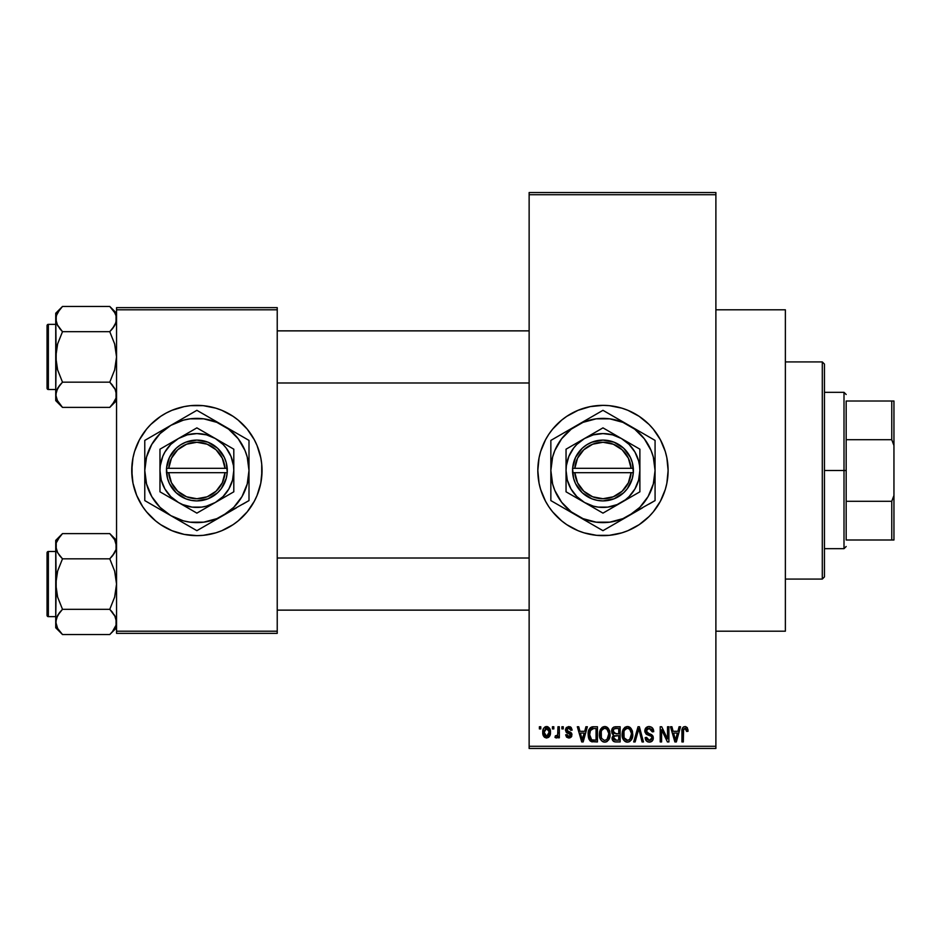 <?xml version="1.0" encoding="UTF-8"?>
<svg xmlns="http://www.w3.org/2000/svg" width="941" height="941" viewBox="0 0 941 941"><rect width="100%" height="100%" fill="white"/><g stroke="black" fill="none" stroke-linecap="round" stroke-linejoin="round"><path stroke-width="1.41" d="M602.887 405.359A65.141 65.141 0 0 0 596.653 405.665M596.512 405.677A65.141 65.141 0 0 0 590.325 406.594M590.183 406.618A65.141 65.141 0 0 0 548.85 434.236M548.744 434.377A65.141 65.141 0 0 0 545.533 439.741M540.628 451.586L545.509 439.788L548.791 434.307L552.602 429.167L561.636 420.145L566.776 416.334L578.033 410.311L590.254 406.606L602.969 405.359A65.141 65.141 0 0 1 668.11 470.5A65.141 65.141 0 0 1 602.969 535.641A65.141 65.141 0 0 1 537.817 470.5A65.141 65.141 0 0 1 602.969 405.359L609.345 405.665L621.872 408.159L627.894 410.311L639.162 416.334L649.031 424.438L653.325 429.167L660.417 439.788L665.311 451.586L666.863 457.785L668.11 470.5L666.863 483.215L665.311 489.414L660.417 501.212L653.325 511.833L649.031 516.562L639.162 524.666L627.894 530.689L621.872 532.841L609.345 535.335L596.582 535.335L584.055 532.841L578.033 530.689L566.776 524.666L561.636 520.855L552.602 511.833L548.791 506.693L545.509 501.212L540.628 489.414L539.064 483.215L537.817 470.5L539.064 457.785L540.628 451.586A65.141 65.141 0 0 0 537.817 470.465M539.064 483.215A65.141 65.141 0 0 0 545.486 501.153M545.533 501.259A65.141 65.141 0 0 0 548.744 506.623M548.85 506.764A65.141 65.141 0 0 0 590.183 534.382M590.325 534.406A65.141 65.141 0 0 0 596.512 535.323M596.653 535.335A65.141 65.141 0 0 0 602.887 535.641M715.889 631.199L785.37 631.199L785.37 309.801L715.889 309.801L785.37 309.801L785.37 631.199L715.889 631.199M177.896 408.182A65.141 65.141 0 0 0 132.999 457.773L134.539 451.586L139.433 439.788L146.525 429.167L150.819 424.438L160.688 416.334L166.181 413.052L171.956 410.311L184.177 406.606L190.505 405.665L203.268 405.665L215.795 408.159L221.817 410.311L233.074 416.334L238.214 420.145L247.248 429.167L254.341 439.788L257.069 445.575L260.786 457.785L261.716 464.113L262.033 470.5L260.786 483.215L257.069 495.425L254.341 501.212L247.248 511.833L238.214 520.855L233.074 524.666L221.817 530.689L215.795 532.841L203.268 535.335L196.881 535.641A65.141 65.141 0 0 1 131.74 470.5A65.141 65.141 0 0 1 196.881 405.359A65.141 65.141 0 0 0 184.224 406.594M184.13 406.618A65.141 65.141 0 0 0 178.061 408.135M131.74 470.559A65.141 65.141 0 0 0 132.987 483.192L131.74 470.5L132.987 457.785A65.141 65.141 0 0 0 131.74 470.441M196.881 405.359A65.141 65.141 0 0 1 262.033 470.5A65.141 65.141 0 0 1 196.881 535.641L184.177 534.394L171.956 530.689L160.688 524.666L155.559 520.855L146.525 511.833L142.714 506.693L136.704 495.425L132.987 483.215A65.141 65.141 0 0 0 177.896 532.818M178.061 532.865A65.141 65.141 0 0 0 184.13 534.382M529.136 194.716L529.136 746.284L715.889 746.284L715.889 194.716L529.136 194.716L529.136 192.54L715.889 192.54L715.889 194.716L715.889 192.54L529.136 192.54L529.136 748.46L715.889 748.46L715.889 194.716L529.136 194.716M552.426 728.91L552.426 726.746L553.814 726.746L553.814 728.91L552.426 728.91L553.814 728.91L553.814 726.746L552.426 726.746L553.814 726.746L553.814 728.91L552.426 728.91L552.426 726.746L552.426 728.91M554.99 737.403L556.307 737.991L554.99 737.403L555.39 735.827L556.378 736.015L557.695 734.733L557.954 726.746L559.33 726.746L559.33 737.791L557.954 737.791L557.954 736.027L556.637 737.944L554.99 737.403L555.39 735.827L557.484 735.286L557.954 732.474L557.695 734.733L556.378 736.015L555.39 735.827L554.99 737.403L556.307 737.991L557.954 736.027L557.954 737.791L559.33 737.791L559.33 726.746L557.954 726.746L559.33 726.746L559.33 737.791L557.954 737.791M561.906 728.91L561.906 726.746L563.283 726.746L563.283 728.91L561.906 728.91L563.283 728.91L563.283 726.746L561.906 726.746L563.283 726.746L563.283 728.91L561.906 728.91L561.906 726.746L561.906 728.91M565.459 730.122L566.317 727.558L568.799 726.546L571.222 727.581L572.163 730.098L570.787 730.298L569.117 728.158L566.964 729.134L567.188 730.839L570.681 732.333L571.916 734.192L571.128 737.132L568.54 737.979L566.564 737.132L565.659 734.839L567.035 734.639L567.529 735.933L569.117 736.403L570.446 735.674L570.481 734.556L566.376 732.58L565.459 730.122L570.587 735.062L568.811 736.415L567.035 734.639L565.659 734.839L568.858 737.991L571.975 734.839L566.835 729.84L568.705 728.122L570.787 730.298L572.163 730.098L568.799 726.546L565.47 729.769M585.914 726.746L584.726 731.286L585.914 726.746L587.372 726.746L583.161 741.943L581.714 741.943L577.303 726.746L578.75 726.746L579.938 731.286L584.726 731.286L579.938 731.286L578.75 726.746L577.303 726.746L581.714 741.943L583.161 741.943L587.372 726.746L585.914 726.746L587.372 726.746L583.161 741.943L581.714 741.943L577.303 726.746L578.75 726.746M604.745 726.546L607.968 727.969L609.768 731.439L609.85 736.815L608.651 739.92L606.592 741.743L604.075 742.096L601.452 740.685L599.935 738.038L599.405 734.321L600.123 730.134L601.969 727.522L604.745 726.546L600.781 728.863L599.405 734.321C599.17 738.544 600.946 741.143 604.734 742.143C608.592 741.12 610.368 738.45 610.074 734.145L608.709 728.934L604.745 726.546L605.91 726.687M627.447 726.546L630.67 727.969L632.47 731.439L632.728 735.486L631.352 739.92L629.294 741.743L626.777 742.096L624.165 740.685L622.636 738.038L622.13 733.615L622.824 730.134L624.671 727.522L627.447 726.546L623.483 728.863L622.119 734.321C621.872 738.544 623.648 741.143 627.435 742.143C631.293 741.12 633.07 738.45 632.775 734.145L631.411 728.934L627.447 726.546L628.612 726.687M685.06 726.546L687.353 727.816L688.047 731.286L686.671 731.475L685.483 728.405L683.589 729.228L683.307 741.943L681.931 741.943L682.166 729.099L683.131 727.252L685.06 726.546C682.637 727.158 681.59 728.852 681.931 731.628L681.931 741.943L683.307 741.943L683.507 729.463L684.989 728.322L686.671 731.475L688.047 731.286L687.224 727.616L685.683 726.605M679.096 726.746L677.908 731.286L679.096 726.746L680.543 726.746L676.344 741.943L674.885 741.943L670.474 726.746L671.921 726.746L673.121 731.286L677.908 731.286L673.121 731.286L671.921 726.746L670.474 726.746L674.885 741.943L676.344 741.943L680.543 726.746L679.096 726.746L680.543 726.746L676.344 741.943L674.885 741.943L670.474 726.746L671.921 726.746M667.522 726.746L667.522 738.908L667.522 726.746L668.898 726.746L668.898 741.943L667.428 741.943L661.594 729.757L661.594 741.943L660.217 741.943L660.217 726.746L661.699 726.746L667.522 738.908L661.699 726.746L660.217 726.746L660.217 741.943L661.594 741.943L661.594 729.757L667.428 741.943L668.898 741.943L668.898 726.746L667.522 726.746L668.898 726.746L668.898 741.943L667.428 741.943M644.844 731.51L645.985 727.769L648.69 726.558L651.842 727.393L653.677 731.192L652.313 731.875L651.419 729.357L649.337 728.334L647.432 728.675L646.244 730.381L646.843 732.604L651.737 734.686L653.066 736.485L653.066 739.567L651.666 741.484L648.937 742.12L646.291 740.826L645.208 737.603L646.596 737.403L647.29 739.532L649.325 740.367L651.395 739.532L651.901 737.509L651.019 735.991L645.997 733.956L644.82 730.957L646.914 734.568L651.49 736.38L651.925 737.92L649.325 740.367L646.596 737.403L645.208 737.603C645.303 740.367 646.69 741.873 649.372 742.143C651.89 741.931 653.207 740.543 653.301 737.979L646.196 730.922L648.996 728.322L652.313 731.875L653.701 731.675C653.642 728.581 652.113 726.864 649.125 726.546C646.408 726.734 644.973 728.205 644.82 730.957L644.832 730.522M638.198 730.91L635.14 741.943L633.693 741.943L638.033 726.746L639.386 726.746L643.479 741.943L642.056 741.943L638.798 728.522L635.14 741.943L633.693 741.943L635.14 741.943L638.798 728.522L642.056 741.943L643.479 741.943L639.386 726.746L638.033 726.746L639.386 726.746L643.479 741.943L642.056 741.943L639.057 729.722M615.861 726.746C613.085 726.864 611.674 728.346 611.65 731.204L612.203 728.652L613.708 727.122L620.143 726.746L620.143 741.943L615.085 741.896L613.062 740.932L612.062 737.662L613.532 734.933L612.05 733.357L611.65 731.204L613.532 734.933L612.05 738.12C612.168 740.567 613.438 741.849 615.849 741.943L620.143 741.943L620.143 726.746L615.861 726.746L620.143 726.746L620.143 741.943L615.849 741.943M589.207 729.193L593.383 726.746C589.537 727.546 587.796 730.098 588.16 734.427L588.737 730.345L590.313 727.711L592.724 726.77L597.441 726.746L597.441 741.943L590.466 741.155L588.76 738.556L588.16 734.427L591.383 741.661L597.441 741.943L597.441 726.746L593.383 726.746L597.441 726.746L597.441 741.943M542.757 732.38L543.475 728.569L545.027 726.923L547.556 726.675L549.697 728.522L550.297 734.192L548.427 737.45L546.133 737.967L544.086 736.838L542.757 732.38C542.557 735.439 543.839 737.309 546.603 737.991C549.403 737.297 550.685 735.392 550.45 732.274C550.685 729.157 549.403 727.252 546.603 726.546C543.769 727.264 542.486 729.216 542.757 732.38L542.757 732.38M539.393 728.91L539.393 726.746L540.781 726.746L540.781 728.91L539.393 728.91L540.781 728.91L540.781 726.746L539.393 726.746L540.781 726.746L540.781 728.91L539.393 728.91L539.393 726.746L539.393 728.91M116.543 307.636L277.23 307.636L277.23 309.801L116.543 309.801L116.543 631.199L277.23 631.199L277.23 307.636L116.543 307.636L116.543 309.801L116.543 307.636M116.543 633.364L277.23 633.364L277.23 309.801L116.543 309.801L116.543 633.364L116.543 631.199L277.23 631.199L277.23 633.364L116.543 633.364M196.881 535.641A65.141 65.141 0 0 0 209.549 534.406M209.643 534.382A65.141 65.141 0 0 0 215.712 532.865M215.877 532.818A65.141 65.141 0 0 0 262.033 470.559M262.033 470.441A65.141 65.141 0 0 0 215.877 408.182M215.712 408.135A65.141 65.141 0 0 0 209.643 406.618M261.716 476.887L261.716 464.113M259.222 451.586L257.069 445.575M227.593 413.052L226.746 412.593M132.058 464.113L132.058 476.887M134.539 489.414L136.704 495.425M166.181 527.948L167.028 528.407M529.136 748.46L529.136 746.284L715.889 746.284L715.889 748.46L529.136 748.46M603.052 535.641A65.141 65.141 0 0 0 609.286 535.335M609.415 535.323A65.141 65.141 0 0 0 615.614 534.406M615.732 534.382A65.141 65.141 0 0 0 648.996 516.597M649.067 516.527A65.141 65.141 0 0 0 649.067 424.473M648.996 424.403A65.141 65.141 0 0 0 615.732 406.618M615.614 406.594A65.141 65.141 0 0 0 609.415 405.677M609.286 405.665A65.141 65.141 0 0 0 603.052 405.359M542.781 495.425L543.451 497.001M578.033 530.689L579.009 531.089M687.895 729.393L688.036 730.804M688.047 731.286L686.648 730.981M686.554 730.134L686.412 729.51M685.907 728.663L684.742 728.346M684.989 728.322L683.366 730.204M683.707 729.016L683.307 731.51M683.307 741.943L681.931 741.943L681.931 731.628M681.954 730.781L682.025 729.934L681.954 730.781M682.166 729.11L682.425 728.287M682.837 727.569L683.813 726.793M676.144 737.485L677.438 733.063L673.591 733.063L674.944 738.015L673.591 733.063L677.438 733.063L675.509 740.355L674.732 737.238L675.509 740.355L675.956 738.191M661.594 741.943L660.217 741.943L660.217 726.746L661.699 726.746M653.43 729.781L653.607 730.581M653.701 731.675L652.313 731.875L652.231 731.204M652.231 731.181L652.078 730.545M652.078 730.534L651.419 729.357M649.678 728.381L647.926 728.463M646.302 730.122L646.255 731.533M647.29 732.945L648.467 733.427M652.748 735.78L653.066 736.474M653.089 736.544L653.254 737.215M653.289 738.379L653.066 739.555M653.054 739.614L652.278 740.943M647.69 741.837L646.291 740.826M645.479 739.297L645.279 738.462M645.232 738.026L646.655 737.967M648.749 740.32L649.831 740.332M650.019 740.308L650.96 739.932M651.901 738.273L651.901 737.509M651.384 736.262L651.925 737.92L651.266 736.168M650.36 735.697L648.584 735.156M648.396 735.097L646.667 734.439M646.385 734.262L644.926 732.051M645.103 729.251L647.314 726.864M647.396 726.828L648.267 726.605M647.337 732.968L646.632 732.369M638.033 726.746L633.693 741.943L638.033 726.746M632.046 730.157L632.446 731.369M632.775 734.145L632.764 734.815M632.717 735.509L632.564 736.756M632.293 737.897L632.046 738.603M631.705 739.344L632.552 736.815M629.941 741.367L629.306 741.731M629.952 741.355L628.118 742.096M626.777 742.096L625.918 741.873M625.53 741.708L624.942 741.355M622.248 736.297L623.154 739.25M622.907 738.72L622.636 738.038M622.119 734.321L622.13 734.98M622.13 733.615L622.46 731.286M623.13 729.487L622.824 730.134M625.153 727.17L626.847 726.581M628.047 726.581L629.2 726.899M629.764 727.205L630.658 727.958M623.236 739.414L623.636 740.049M627.141 740.344L629.364 739.755M626.871 740.32L624.601 738.791L626.318 740.155M624.189 738.062L623.495 734.368L624.083 737.815L627.682 740.355M626.953 728.358L624.271 730.451L623.495 734.368C623.248 731.133 624.565 729.11 627.447 728.322L626.953 728.358M627.2 728.334L629.282 728.899L627.447 728.322C630.27 729.063 631.576 730.992 631.387 734.121L629.764 739.414L631.387 734.121C631.705 737.462 630.388 739.544 627.424 740.367L626.565 740.249M623.954 731.169L624.083 737.815M631.352 733.145L629.67 729.204M630.952 731.192L630.011 729.546M613.062 740.932L612.626 740.32M612.297 739.638L612.109 738.873M612.65 734.286L612.062 733.368M611.803 732.604L612.05 733.357M611.709 730.31L611.897 729.44M611.944 729.275L612.203 728.675M613.52 741.343L614.332 741.743M616.026 733.851L618.755 733.851L618.755 728.522L615.826 728.522L618.755 728.522L618.755 733.851L613.838 733.286L613.32 729.722L613.026 731.192L616.026 733.851L613.026 731.192L613.767 729.11L615.826 728.522L614.226 728.793M614.567 728.652L615.826 728.522L614.567 728.652M615.073 740.097L615.732 740.155M615.79 740.155L618.755 740.167L618.755 735.627L613.897 736.309L613.426 737.873L614.708 735.768L618.755 735.627L618.755 740.167L616.355 740.167L613.438 737.544L613.861 739.414L615.261 740.12M614.026 739.626L615.002 740.085M613.767 729.11L613.32 729.722L613.767 729.11M616.167 735.627L614.402 735.897M615.532 740.144L616.355 740.167M609.345 730.157L609.744 731.369M610.05 733.451L610.074 734.145M610.015 735.509L609.003 739.344M609.592 737.897L609.345 738.603M607.239 741.367L606.604 741.731M606.557 741.755L605.404 742.096M604.075 742.096L603.216 741.873M602.828 741.708L602.24 741.355M599.546 736.297L600.44 739.25M600.205 738.72L599.935 738.038M599.405 734.321L599.429 734.98M599.57 732.192L599.746 731.286M600.429 729.487L600.123 730.134M602.44 727.17L604.146 726.581M605.345 726.581L606.498 726.899M607.063 727.205L607.957 727.958M599.476 732.898L599.429 733.615M600.064 738.391L600.534 739.414L600.064 738.391M604.44 740.344L606.663 739.755M604.169 740.32L601.605 738.32L600.793 734.368L601.487 738.062M604.251 728.358L601.558 730.451L600.793 734.368C600.534 731.133 601.864 729.11 604.745 728.322L604.251 728.358M604.498 728.334L606.58 728.899L604.745 728.322C607.568 729.063 608.874 730.992 608.686 734.121L607.063 739.414L608.686 734.121C609.003 737.462 607.686 739.544 604.722 740.367L604.981 740.355M601.252 731.169L601.381 737.815M608.651 733.145L606.969 729.204M608.251 731.192L607.31 729.546M592.348 741.873L591.642 741.743M590.466 741.143L589.725 740.402L590.466 741.155M589.172 739.52L588.76 738.556M588.748 738.52L588.443 737.438M588.501 737.697L588.184 735.474M588.196 733.227L588.372 731.804M588.737 730.334L589.148 729.31M589.16 729.299L588.619 730.698M592.724 726.77L591.442 727.052M592.759 728.557L590.089 730.734L593.571 728.522L596.053 728.522L596.053 740.167L591.642 739.861L589.537 734.451L589.901 731.357M589.701 736.568L590.525 738.838L592.407 740.085M590.525 738.838L591.642 739.861L596.053 740.167L596.053 728.522L593.289 728.522M590.595 729.734L589.56 735.203M582.973 737.485L584.255 733.063L580.409 733.063L582.338 740.355L580.409 733.063L584.255 733.063L582.091 739.285M582.608 738.908L582.785 738.191M570.128 726.781L570.799 727.17M572.163 730.098L570.787 730.298L570.611 729.463M570.552 729.322L570.093 728.628M569.105 728.158L567.988 728.216M568.705 728.122L566.835 729.84L567.341 730.957M566.87 729.487L568.199 731.333M567.105 730.734L568.552 731.451M571.399 732.98L571.728 733.568M571.775 736.097L571.434 736.744M570.081 737.803L569.481 737.944M565.659 734.839L567.035 734.639L567.176 735.321M567.329 735.65L568.117 736.309M568.458 736.391L569.434 736.356M570.552 735.38L568.964 733.662M570.587 735.062L570.246 734.239M567.964 733.321L566.788 732.827L567.964 733.31M565.494 729.44L566.317 727.569M557.954 736.038L557.554 736.968M555.39 735.827L556.766 735.944M556.378 736.015L557.695 734.733L557.954 726.746M547.086 726.57L547.991 726.84M550.073 729.428L550.297 730.345M550.438 731.792L550.438 732.757M550.026 735.262L546.839 737.979M544.792 737.45L544.11 736.862M543.533 736.05L543.228 735.392M542.863 734.015L542.792 733.357M542.898 730.428L543.639 728.287M545.062 726.911L546.098 726.581M542.91 734.274L543.192 735.321M548.427 737.45L549.144 736.815M549.697 736.027L550.014 735.309M545.345 728.593L546.239 728.158L544.227 730.957M548.979 733.604L549.073 732.274L546.639 736.415L548.309 735.462L549.05 731.604L548.274 729.052L546.239 728.158L549.05 731.604M544.58 734.909L546.639 736.415L544.133 732.274L544.827 735.356M544.357 730.298L544.133 732.274L546.897 728.146M548.968 730.863L548.732 729.887M674.944 738.015L675.144 738.791M675.297 739.414L675.509 740.355M625.988 728.663L625.177 729.24M624.824 729.616L624.271 730.451M615.826 728.522L614.744 728.605M603.287 728.663L602.463 729.24M602.122 729.616L601.558 730.451M590.089 730.734L589.572 733.51M592.112 740.026L593.606 740.167M582.338 740.355L582.467 739.638M544.157 731.604L544.157 732.945M544.227 733.615L544.357 734.274M545.392 735.98L545.98 736.309M546.309 736.391L546.968 736.391M548.309 735.462L548.85 734.251M548.274 729.052L547.227 728.24M846.171 401.007L846.171 439.718L846.171 401.007L891.774 401.007L846.171 401.007M846.171 470.5L846.171 439.718L846.171 501.282L846.171 470.5L844.006 470.5L846.171 470.5M824.457 392.326L844.006 392.326L844.006 470.5L844.006 392.326L846.171 394.491M824.457 470.5L844.006 470.5L824.457 470.5L824.457 576.904L824.457 364.096L822.293 361.92L822.293 579.08L824.457 576.904L822.293 579.08L822.293 361.92L785.37 361.92L822.293 361.92L824.457 364.096L824.457 470.5M846.171 539.993L846.171 501.282L846.171 539.993L893.95 539.993L893.95 495.448L891.774 501.282L846.171 501.282L891.774 501.282L891.774 539.993L891.774 501.282L893.95 495.448L893.95 539.993L846.171 539.993M824.457 548.674L844.006 548.674L844.006 470.5L844.006 548.674L846.171 546.509M893.95 401.007L891.774 401.007L891.774 439.718L893.95 445.552L893.95 495.448L893.95 401.007L893.95 445.552L891.774 439.718L891.774 401.007L893.95 401.007M846.171 439.718L891.774 439.718L846.171 439.718M785.37 579.08L822.293 579.08L785.37 579.08M277.23 382.987L529.136 382.987L277.23 382.987M529.136 330.867L277.23 330.867L529.136 330.867M115.367 324.186L116.543 319.081L116.049 315.788L116.049 322.34L112.508 328.68L114.649 325.586L109.779 331.691L112.497 328.691L109.779 331.691L62.494 331.691L57.636 325.598L55.731 319.081L56.225 322.375L56.225 315.811L57.613 312.6L62.494 306.46L109.779 306.46L114.637 312.565L116.037 315.764L114.649 312.577L109.779 306.46L62.494 306.46L61.859 307.107M116.543 313.224L109.779 306.46L116.543 313.224M56.237 398.09L55.731 394.773L55.731 400.631L62.494 407.394L57.636 401.301L55.731 394.773L57.613 388.304L62.494 382.164L109.779 382.164L114.637 388.257L116.037 391.468L116.049 398.043L114.661 401.254L109.779 407.394L62.494 407.394L56.848 399.749M48.356 389.503L48.356 324.351A1.306 1.306 0 0 0 47.05 325.657L47.05 388.198A1.306 1.306 0 0 0 48.356 389.503L55.731 389.503L48.356 389.503A1.306 1.306 0 0 1 47.05 388.198L47.05 325.657A1.306 1.306 0 0 1 48.356 324.351L48.356 389.503M55.731 324.351L48.356 324.351L55.731 324.351M116.543 394.961L116.049 391.491L116.049 398.043L112.45 404.454M115.014 388.962L116.543 394.773M62.494 306.46L55.731 313.224L56.225 363.497L57.624 369.907L62.494 382.164L59.777 385.163L62.494 382.164L57.624 369.907L55.731 356.933L57.624 343.935L62.494 331.691L109.779 331.691L114.649 343.947L116.543 356.933L114.649 369.931L109.779 382.164L62.494 382.164L57.636 388.257L59.777 385.175L56.225 391.491L55.731 400.631L62.494 407.394L109.779 407.394L110.415 406.747M56.237 391.468L56.919 389.668M57.26 400.595L56.966 399.996M115.425 399.749L116.049 398.067M115.437 314.153L114.649 312.577M55.731 313.224L55.731 319.081L56.848 314.106M56.836 324.01L55.731 319.081L55.731 394.773L56.237 350.334L57.624 343.935L62.494 331.691L56.942 324.245M56.225 315.811L59.836 309.401M61.636 307.342L59.695 309.565M59.601 328.48L62.494 331.691M62.494 407.394L59.518 404.077M112.755 309.789L109.779 306.46M115.308 313.871L114.661 312.6M116.037 322.398L114.661 325.562L109.779 331.691L114.649 343.947L116.543 356.933L114.649 369.931L109.779 382.164L115.331 389.609M112.673 385.387L109.779 382.164M110.638 406.512L112.579 404.289M529.136 558.013L277.23 558.013L529.136 558.013M277.23 610.133L529.136 610.133L277.23 610.133M115.437 541.298L116.543 546.227L116.049 542.933L116.049 549.485L112.508 555.825L114.637 552.743L109.779 558.836L112.497 555.837L109.779 558.836L62.494 558.836L57.636 552.743L55.731 546.227L56.225 549.509L56.225 542.957L57.613 539.746L62.494 533.606L109.779 533.606L114.637 539.699L116.543 546.227L116.049 549.485L114.661 552.696L109.779 558.836L114.649 571.093L116.543 584.067L114.649 597.065L109.779 609.309L114.637 615.402L116.543 621.919L116.049 625.189L112.508 631.529L109.779 634.54L62.494 634.54L57.636 628.435L55.731 621.919L55.731 627.776L62.494 634.54L57.636 628.435L55.731 621.919L57.613 615.438L62.494 609.309L109.779 609.309L62.494 609.309L57.624 615.414L59.777 612.32L56.225 618.625L55.731 627.776L62.494 634.54L109.779 634.54L110.415 633.893M112.755 536.923L116.543 540.369L109.779 533.606L62.494 533.606L61.859 534.253M48.356 616.649L48.356 551.497A1.306 1.306 0 0 0 47.05 552.802L47.05 615.343A1.306 1.306 0 0 0 48.356 616.649L55.731 616.649L48.356 616.649A1.306 1.306 0 0 1 47.05 615.343L47.05 552.802A1.306 1.306 0 0 1 48.356 551.497L48.356 616.649M55.731 551.497L48.356 551.497L55.731 551.497M116.543 622.107L116.049 618.625L116.049 625.189L112.45 631.599M115.014 616.108L116.543 621.919M56.237 618.602L56.919 616.814M57.26 627.741L56.966 627.129M116.049 625.189L115.425 626.894M62.494 533.606L55.731 540.369L55.731 546.227L56.225 542.933L59.836 536.546M56.836 551.144L55.731 546.227L55.731 584.067L57.624 571.069L62.494 558.836L109.779 558.836L114.649 571.093L116.543 584.067L114.649 597.065L109.779 609.309L115.331 616.755M116.037 549.532L115.367 551.332M109.779 533.606L114.649 539.722M55.731 540.369L56.225 590.63L57.624 597.053L62.494 609.309L59.777 612.309L62.494 609.309L57.624 597.053L55.731 584.067L55.731 621.907M61.636 534.488L59.695 536.711M59.601 555.613L56.942 551.391M62.494 634.54L59.518 631.211M62.494 558.836L59.777 555.837L62.494 558.836L57.624 571.069L56.237 577.48L55.731 621.919M115.308 541.004L114.661 539.746M112.673 612.52L109.779 609.309M110.638 633.658L112.579 631.435M56.966 313.871L57.672 312.494M109.779 331.691L112.497 328.691M56.848 324.045L56.237 322.398M115.425 314.106L116.037 315.764M115.425 389.809L116.037 391.468M62.494 382.164L59.777 385.163M47.05 385.163L47.05 387.598M47.05 326.256L47.05 328.703M115.308 399.996L114.602 401.36M109.779 558.836L112.497 555.837M56.848 551.191L56.237 549.532M115.425 541.251L116.037 542.91M56.848 626.894L56.237 625.236M115.425 616.955L116.037 618.602M62.494 609.309L59.777 612.309M47.05 612.297L47.05 614.744M47.05 553.402L47.05 555.837M56.966 541.004L57.672 539.64M115.308 627.129L114.602 628.506M631.105 472.676L574.822 472.676L577.551 482.792L583.785 491.214L592.665 496.789L602.969 498.73L613.261 496.789L622.142 491.214L628.376 482.792L631.105 472.676A28.23 28.23 0 0 1 602.969 498.73A28.23 28.23 0 0 1 574.822 472.676L572.646 472.676A30.406 30.406 0 0 0 602.969 500.906A30.406 30.406 0 0 0 633.293 472.676L631.105 472.676L633.293 472.676L632.352 478.287L627.459 488.497L623.683 492.755L614.097 498.789L602.969 500.906L597.3 500.365L591.83 498.789L582.244 492.755L575.539 483.627L573.575 478.287L572.563 468.324L575.539 457.373L582.244 448.245L586.761 444.775L591.83 442.211L602.969 440.094L614.097 442.211L623.683 448.245L630.388 457.373L632.352 462.713L633.364 472.676L574.822 472.676M621.425 438.53L602.969 427.873L566.047 449.186L566.047 491.814L602.969 513.127L639.88 491.814L639.88 449.186L602.969 427.873L566.047 449.186L566.047 491.814L602.969 513.127L639.88 491.814L639.88 470.5A36.911 36.911 0 0 1 584.502 502.47A36.911 36.911 0 0 1 584.502 438.53A36.911 36.911 0 0 1 639.88 470.5L639.88 449.186L621.425 438.53L612.52 434.836L602.969 433.589L593.406 434.836L584.502 438.53L576.857 444.399L573.681 448.022L568.858 456.373L566.364 465.677L566.047 470.5L567.305 480.051L570.999 488.955L576.857 496.601L584.502 502.47L593.406 506.164L598.147 507.105L607.78 507.105L617.096 504.611L625.436 499.789L629.07 496.601L634.94 488.955L638.621 480.051L639.88 470.5L639.562 465.677L638.621 460.949L634.94 452.045L629.07 444.399L621.425 438.53M655.077 485.991L655.077 470.5A52.12 52.12 0 0 1 629.023 515.633L639.821 507.352L648.102 496.554L653.301 483.992L655.077 470.5L653.301 457.008L651.113 450.551L644.314 438.777L634.693 429.155L622.907 422.356L609.768 418.827L596.159 418.827L583.02 422.356L571.234 429.155L561.612 438.777L554.814 450.551L552.626 457.008L550.85 470.5L552.626 483.992L554.814 490.449L561.612 502.223L571.234 511.845L583.02 518.644L596.159 522.173L609.768 522.173L622.907 518.644L655.077 500.588L648.878 504.176L655.077 500.588L655.077 440.412L648.878 436.824L655.077 440.412L655.077 447.563L655.077 440.412L609.168 413.899L602.969 410.323L596.759 413.899L550.85 440.412L557.048 436.824L550.85 440.412L550.85 500.588L550.85 493.437L550.85 500.588L602.969 530.677L596.759 527.101L602.969 530.677L642.456 507.881M609.991 526.619L629.023 515.633A52.12 52.12 0 0 1 576.904 515.633L590.336 523.384M557.872 504.647L576.904 515.633A52.12 52.12 0 0 1 550.85 470.5L550.85 496.13M550.85 455.021L550.85 470.5A52.12 52.12 0 0 1 576.904 425.367L563.471 433.119M596.759 413.899L576.904 425.367A52.12 52.12 0 0 1 629.023 425.367L615.555 417.592M648.043 436.342L629.023 425.367A52.12 52.12 0 0 1 655.077 470.5L655.077 444.87M655.077 478.381L655.077 482.956M639.692 509.469L635.822 511.704M651.207 502.823L648.878 504.176M618.355 521.796L615.59 523.384M629.023 515.633L622.283 519.526M587.584 521.796L583.702 519.561M599.099 528.442L596.759 527.101M566.235 509.469L563.471 507.881M576.904 515.633L570.105 511.704M550.85 478.334L550.85 470.5M550.85 485.968L550.85 483.004M566.235 431.531L570.105 429.296M554.72 438.177L557.048 436.824M550.85 462.619L550.85 458.032M618.343 419.204L622.224 421.439M602.969 410.323L609.168 413.899M587.584 419.204L590.336 417.616M595.935 414.381L596.723 413.922M576.904 425.367L583.702 421.439M655.077 462.654L655.077 470.5M655.077 455.021L655.077 457.996M639.692 431.531L642.456 433.119M629.023 425.367L635.822 429.296M561.636 438.753L557.825 444.446M644.303 502.247L648.102 496.554M574.822 468.324L631.105 468.324L628.376 458.208L622.142 449.786L613.261 444.211L602.969 442.27L592.665 444.211L583.785 449.786L577.551 458.208L574.822 468.324A28.23 28.23 0 0 1 602.969 442.27A28.23 28.23 0 0 1 631.105 468.324L633.293 468.324A30.406 30.406 0 0 0 602.969 440.094A30.406 30.406 0 0 0 572.646 468.324L631.105 468.324M633.364 472.676L633.364 468.324L633.293 472.676M572.646 472.676L572.563 468.324L572.563 472.676M225.028 472.676L168.745 472.676L171.474 482.792L177.708 491.214L186.589 496.789L196.881 498.73L207.185 496.789L216.065 491.214L222.299 482.792L225.028 472.676A28.23 28.23 0 0 1 196.881 498.73A28.23 28.23 0 0 1 168.745 472.676L166.557 472.676A30.406 30.406 0 0 0 196.881 500.906A30.406 30.406 0 0 0 227.204 472.676L225.028 472.676L227.204 472.676L226.275 478.287L221.382 488.497L217.606 492.755L208.02 498.789L196.881 500.906L191.223 500.365L185.753 498.789L176.167 492.755L169.462 483.627L167.498 478.287L166.486 468.324L169.462 457.373L176.167 448.245L180.684 444.775L185.753 442.211L196.881 440.094L208.02 442.211L217.606 448.245L224.311 457.373L226.275 462.713L227.287 472.676L168.745 472.676M215.348 438.53L196.881 427.873L159.97 449.186L159.97 491.814L196.881 513.127L233.803 491.814L233.803 449.186L196.881 427.873L159.97 449.186L159.97 491.814L196.881 513.127L233.803 491.814L233.803 470.5A36.911 36.911 0 0 1 178.425 502.47A36.911 36.911 0 0 1 178.425 438.53A36.911 36.911 0 0 1 233.803 470.5L233.803 449.186L215.348 438.53L206.444 434.836L196.881 433.589L187.33 434.836L178.425 438.53L170.78 444.399L164.91 452.045L162.781 456.373L160.288 465.677L159.97 470.5L161.229 480.051L164.91 488.955L170.78 496.601L178.425 502.47L182.754 504.611L192.07 507.105L201.703 507.105L206.444 506.164L215.348 502.47L222.993 496.601L228.851 488.955L232.545 480.051L233.803 470.5L233.486 465.677L230.992 456.373L226.169 448.022L222.993 444.399L215.348 438.53M249 485.991L249 470.5A52.12 52.12 0 0 1 222.946 515.633L233.733 507.352L242.025 496.554L247.224 483.992L249 470.5L247.224 457.008L245.036 450.551L238.238 438.777L228.616 429.155L216.83 422.356L203.691 418.827L190.082 418.827L183.401 420.156L170.827 425.367L160.029 433.648L151.748 444.446L146.549 457.008L144.773 470.5L146.549 483.992L151.748 496.554L160.029 507.352L170.827 515.633L183.401 520.844L190.082 522.173L203.691 522.173L216.83 518.644L249 500.588L242.802 504.176L249 500.588L249 440.412L242.802 436.824L249 440.412L249 447.563L249 440.412L203.091 413.899L196.881 410.323L190.682 413.899L144.773 440.412L150.972 436.824L144.773 440.412L144.773 500.588L144.773 493.437L144.773 500.588L196.881 530.677L190.682 527.101L196.881 530.677L236.414 507.858M203.915 526.619L222.946 515.633A52.12 52.12 0 0 1 170.827 515.633L184.26 523.384M150.972 504.176L170.827 515.633A52.12 52.12 0 0 1 144.773 470.5L144.773 496.13M144.773 455.021L144.773 470.5A52.12 52.12 0 0 1 170.827 425.367L157.394 433.119M189.859 414.381L170.827 425.367A52.12 52.12 0 0 1 222.946 425.367L209.478 417.592M241.966 436.342L222.946 425.367A52.12 52.12 0 0 1 249 470.5L249 444.87M249 478.381L249 482.956M233.615 509.469L229.745 511.704M245.131 502.823L242.802 504.176M212.266 521.796L209.514 523.384M222.946 515.633L216.148 519.561M181.495 521.796L177.626 519.561M193.011 528.442L190.682 527.101M160.158 509.469L157.394 507.881M151.795 504.647L151.007 504.188M170.827 515.633L164.028 511.704M144.773 478.334L144.773 470.5M144.773 485.968L144.773 483.004M160.158 431.531L164.028 429.296M148.643 438.177L150.972 436.824M144.773 462.619L144.773 458.032M212.266 419.204L216.148 421.439M196.881 410.323L203.091 413.899M181.507 419.204L184.26 417.616M170.827 425.367L177.626 421.439M249 462.654L249 470.5M249 455.021L249 457.996M233.615 431.531L236.379 433.119M222.946 425.367L229.686 429.261M155.547 438.753L151.748 444.446M238.214 502.247L242.025 496.554M168.745 468.324L225.028 468.324L222.299 458.208L216.065 449.786L207.185 444.211L196.881 442.27L186.589 444.211L177.708 449.786L171.474 458.208L168.745 468.324A28.23 28.23 0 0 1 196.881 442.27A28.23 28.23 0 0 1 225.028 468.324L227.204 468.324A30.406 30.406 0 0 0 196.881 440.094A30.406 30.406 0 0 0 166.557 468.324L225.028 468.324M227.287 472.676L227.287 468.324L227.204 472.676M166.557 472.676L166.486 468.324L166.486 472.676M116.543 400.631L109.779 407.394M116.543 627.776L109.779 634.54"/></g></svg>

